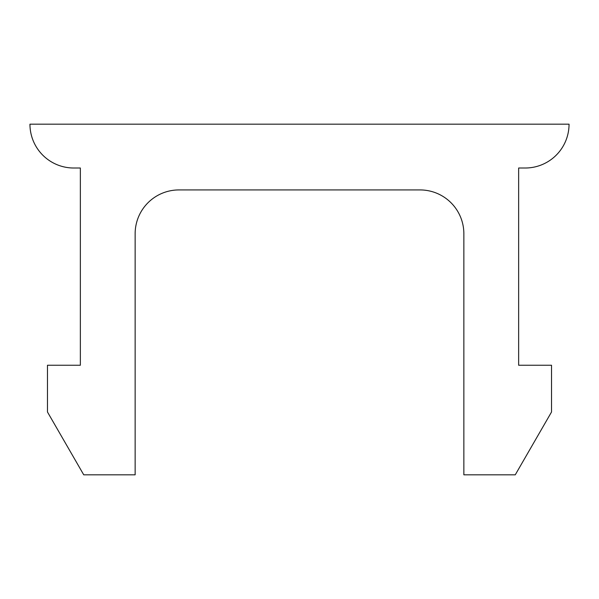 <?xml version="1.0" encoding="UTF-8"?>
<svg xmlns="http://www.w3.org/2000/svg" width="599" height="599" viewBox="0 0 599 599"><rect width="100%" height="100%" fill="white"/><g stroke="black" fill="none" stroke-linecap="round" stroke-linejoin="round"><path stroke-width="0.9" d="M518.644 168.012L525.218 168.012A43.832 43.832 0 0 0 569.05 124.18L29.95 124.18A43.832 43.832 0 0 0 73.782 168.012L80.356 168.012L80.356 365.24L47.478 365.24L47.478 412.007L83.74 474.82L135.142 474.82L135.142 233.76A43.832 43.832 0 0 1 178.966 189.928L420.034 189.928A43.832 43.832 0 0 1 463.858 233.76L463.858 474.82L515.26 474.82L551.522 412.007L551.522 365.24L518.644 365.24L518.644 168.012"/></g></svg>
